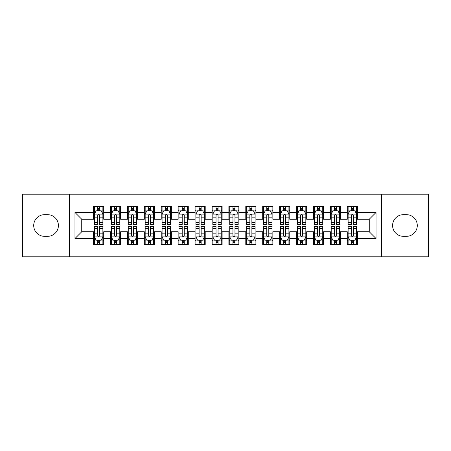 <?xml version="1.0" encoding="UTF-8"?>
<svg xmlns="http://www.w3.org/2000/svg" width="451" height="451" viewBox="0 0 451 451"><rect width="100%" height="100%" fill="white"/><g stroke="black" fill="none" stroke-linecap="round" stroke-linejoin="round"><path stroke-width="0.68" d="M381.602 256.788L428.45 256.788L428.45 194.212L381.602 194.212L381.602 256.788L69.398 256.788L69.398 194.212L22.55 194.212L22.55 256.788L69.398 256.788M381.602 194.212L69.398 194.212M74.979 238.523L74.979 212.477L93.582 212.477L93.582 219.242L81.744 219.242L81.744 231.758L74.979 238.523L93.582 238.523L93.582 244.527L103.73 244.527L103.73 238.523L110.495 238.523L110.495 244.527L120.642 244.527L120.642 238.523L127.407 238.523L127.407 244.527L137.555 244.527L137.555 238.523L144.32 238.523L144.32 244.527L154.468 244.527L154.468 238.523L161.232 238.523L161.232 244.527L171.38 244.527L171.38 238.523L178.145 238.523L178.145 244.527L188.292 244.527L188.292 238.523L195.058 238.523L195.058 244.527L205.205 244.527L205.205 238.523L211.97 238.523L211.97 244.527L222.117 244.527L222.117 238.523L228.882 238.523L228.882 244.527L239.03 244.527L239.03 238.523L245.795 238.523L245.795 244.527L255.942 244.527L255.942 238.523L262.707 238.523L262.707 244.527L272.855 244.527L272.855 238.523L279.62 238.523L279.62 244.527L289.767 244.527L289.767 238.523L296.532 238.523L296.532 244.527L306.68 244.527L306.68 238.523L313.445 238.523L313.445 244.527L323.592 244.527L323.592 238.523L330.357 238.523L330.357 244.527L340.505 244.527L340.505 238.523L347.27 238.523L347.27 244.527L357.417 244.527L357.417 231.758L369.256 231.758L369.256 219.242L357.417 219.242L357.417 212.477L376.021 212.477L376.021 238.523L357.417 238.523M357.417 212.477L357.417 206.473L347.27 206.473L347.27 212.477L340.505 212.477L340.505 206.473L330.357 206.473L330.357 212.477L323.592 212.477L323.592 206.473L313.445 206.473L313.445 212.477L306.68 212.477L306.68 206.473L296.532 206.473L296.532 212.477L289.767 212.477L289.767 206.473L279.62 206.473L279.62 212.477L272.855 212.477L272.855 206.473L262.707 206.473L262.707 212.477L255.942 212.477L255.942 206.473L245.795 206.473L245.795 212.477L239.03 212.477L239.03 206.473L228.882 206.473L228.882 212.477L222.117 212.477L222.117 206.473L211.97 206.473L211.97 212.477L205.205 212.477L205.205 206.473L195.058 206.473L195.058 212.477L188.292 212.477L188.292 206.473L178.145 206.473L178.145 212.477L171.38 212.477L171.38 206.473L161.232 206.473L161.232 212.477L154.468 212.477L154.468 206.473L144.32 206.473L144.32 212.477L137.555 212.477L137.555 206.473L127.407 206.473L127.407 212.477L120.642 212.477L120.642 206.473L110.495 206.473L110.495 212.477L103.73 212.477L103.73 206.473L93.582 206.473L93.582 212.477M340.505 238.523L340.505 231.758L347.27 231.758L347.27 238.523M376.021 212.477L369.256 219.242M323.592 238.523L323.592 231.758L330.357 231.758L330.357 238.523M347.27 212.477L347.27 219.242L340.505 219.242L340.505 212.477M306.68 238.523L306.68 231.758L313.445 231.758L313.445 238.523M330.357 212.477L330.357 219.242L323.592 219.242L323.592 212.477M289.767 238.523L289.767 231.758L296.532 231.758L296.532 238.523M313.445 212.477L313.445 219.242L306.68 219.242L306.68 212.477M272.855 238.523L272.855 231.758L279.62 231.758L279.62 238.523M296.532 212.477L296.532 219.242L289.767 219.242L289.767 212.477M255.942 238.523L255.942 231.758L262.707 231.758L262.707 238.523M279.62 212.477L279.62 219.242L272.855 219.242L272.855 212.477M239.03 238.523L239.03 231.758L245.795 231.758L245.795 238.523M262.707 212.477L262.707 219.242L255.942 219.242L255.942 212.477M222.117 238.523L222.117 231.758L228.882 231.758L228.882 238.523M245.795 212.477L245.795 219.242L239.03 219.242L239.03 212.477M205.205 238.523L205.205 231.758L211.97 231.758L211.97 238.523M228.882 212.477L228.882 219.242L222.117 219.242L222.117 212.477M188.292 238.523L188.292 231.758L195.058 231.758L195.058 238.523M211.97 212.477L211.97 219.242L205.205 219.242L205.205 212.477M171.38 238.523L171.38 231.758L178.145 231.758L178.145 238.523M195.058 212.477L195.058 219.242L188.292 219.242L188.292 212.477M154.468 238.523L154.468 231.758L161.232 231.758L161.232 238.523M178.145 212.477L178.145 219.242L171.38 219.242L171.38 212.477M137.555 238.523L137.555 231.758L144.32 231.758L144.32 238.523M161.232 212.477L161.232 219.242L154.468 219.242L154.468 212.477M120.642 238.523L120.642 231.758L127.407 231.758L127.407 238.523M144.32 212.477L144.32 219.242L137.555 219.242L137.555 212.477M103.73 238.523L103.73 231.758L110.495 231.758L110.495 238.523M127.407 212.477L127.407 219.242L120.642 219.242L120.642 212.477M81.744 231.758L93.582 231.758L93.582 238.523M110.495 212.477L110.495 219.242L103.73 219.242L103.73 212.477M347.27 210.702L348.116 210.702M356.572 210.702L357.417 210.702M330.357 210.702L331.203 210.702M339.659 210.702L340.505 210.702M313.445 210.702L314.291 210.702M322.747 210.702L323.592 210.702M296.532 210.702L297.378 210.702M305.834 210.702L306.68 210.702M279.62 210.702L280.466 210.702M288.922 210.702L289.767 210.702M262.707 210.702L263.553 210.702M272.009 210.702L272.855 210.702M245.795 210.702L246.641 210.702M255.097 210.702L255.942 210.702M228.882 210.702L229.728 210.702M238.184 210.702L239.03 210.702M211.97 210.702L212.816 210.702M221.272 210.702L222.117 210.702M195.058 210.702L195.903 210.702M204.359 210.702L205.205 210.702M178.145 210.702L178.991 210.702M187.447 210.702L188.292 210.702M161.232 210.702L162.078 210.702M170.534 210.702L171.38 210.702M144.32 210.702L145.166 210.702M153.622 210.702L154.468 210.702M127.407 210.702L128.253 210.702M136.709 210.702L137.555 210.702M110.495 210.702L111.341 210.702M119.797 210.702L120.642 210.702M93.582 210.702L94.428 210.702M102.884 210.702L103.73 210.702M93.582 240.298L94.428 240.298M102.884 240.298L103.73 240.298M110.495 240.298L111.341 240.298M119.797 240.298L120.642 240.298M127.407 240.298L128.253 240.298M136.709 240.298L137.555 240.298M144.32 240.298L145.166 240.298M153.622 240.298L154.468 240.298M161.232 240.298L162.078 240.298M170.534 240.298L171.38 240.298M178.145 240.298L178.991 240.298M187.447 240.298L188.292 240.298M195.058 240.298L195.903 240.298M204.359 240.298L205.205 240.298M211.97 240.298L212.816 240.298M221.272 240.298L222.117 240.298M228.882 240.298L229.728 240.298M238.184 240.298L239.03 240.298M245.795 240.298L246.641 240.298M255.097 240.298L255.942 240.298M262.707 240.298L263.553 240.298M272.009 240.298L272.855 240.298M279.62 240.298L280.466 240.298M288.922 240.298L289.767 240.298M296.532 240.298L297.378 240.298M305.834 240.298L306.68 240.298M313.445 240.298L314.291 240.298M322.747 240.298L323.592 240.298M330.357 240.298L331.203 240.298M339.659 240.298L340.505 240.298M347.27 240.298L348.116 240.298M356.572 240.298L357.417 240.298M74.979 212.477L81.744 219.242M369.256 231.758L376.021 238.523M44.536 214.676A10.824 10.824 0 0 0 33.712 225.5A10.824 10.824 0 0 0 44.536 236.324L47.581 236.324A10.824 10.824 0 0 0 58.404 225.5A10.824 10.824 0 0 0 47.581 214.676L44.536 214.676M406.464 236.324A10.824 10.824 0 0 0 417.288 225.5A10.824 10.824 0 0 0 406.464 214.676L403.419 214.676A10.824 10.824 0 0 0 392.595 225.5A10.824 10.824 0 0 0 403.419 236.324L406.464 236.324M99.671 208.672L97.641 208.672M102.884 222.366L99.671 222.366L99.671 224.485L102.884 224.485L102.884 214.169L101.193 210.786L96.119 210.786L94.428 214.169L94.428 224.485L97.641 224.485L97.641 222.366L94.428 222.366M94.428 214.169L94.428 206.473M102.884 214.169L102.884 206.473M97.641 210.786L97.641 206.473M99.671 206.473L99.671 210.786M99.671 222.366L99.671 215.437C98.994 214.135 98.318 214.135 97.641 215.437L97.641 222.366M99.671 210.702L97.641 210.702M97.641 242.328L99.671 242.328M94.428 228.634L97.641 228.634L97.641 226.515L94.428 226.515L94.428 236.831L96.119 240.214L101.193 240.214L102.884 236.831L102.884 226.515L99.671 226.515L99.671 228.634L102.884 228.634M102.884 236.831L102.884 244.527M94.428 236.831L94.428 244.527M99.671 240.214L99.671 244.527M97.641 244.527L97.641 240.214M97.641 228.634L97.641 235.563C98.318 236.865 98.994 236.865 99.671 235.563L99.671 228.634M97.641 240.298L99.671 240.298M116.584 208.672L114.554 208.672M119.797 222.366L116.584 222.366L116.584 224.485L119.797 224.485L119.797 214.169L118.106 210.786L113.032 210.786L111.341 214.169L111.341 224.485L114.554 224.485L114.554 222.366L111.341 222.366M111.341 214.169L111.341 206.473M119.797 214.169L119.797 206.473M114.554 210.786L114.554 206.473M116.584 206.473L116.584 210.786M116.584 222.366L116.584 215.437C115.907 214.135 115.23 214.135 114.554 215.437L114.554 222.366M116.584 210.702L114.554 210.702M133.496 208.672L131.466 208.672M136.709 222.366L133.496 222.366L133.496 224.485L136.709 224.485L136.709 214.169L135.018 210.786L129.944 210.786L128.253 214.169L128.253 224.485L131.466 224.485L131.466 222.366L128.253 222.366M128.253 214.169L128.253 206.473M136.709 214.169L136.709 206.473M131.466 210.786L131.466 206.473M133.496 206.473L133.496 210.786M133.496 222.366L133.496 215.437C132.819 214.135 132.143 214.135 131.466 215.437L131.466 222.366M133.496 210.702L131.466 210.702M114.554 242.328L116.584 242.328M111.341 228.634L114.554 228.634L114.554 226.515L111.341 226.515L111.341 236.831L113.032 240.214L118.106 240.214L119.797 236.831L119.797 226.515L116.584 226.515L116.584 228.634L119.797 228.634M119.797 236.831L119.797 244.527M111.341 236.831L111.341 244.527M116.584 240.214L116.584 244.527M114.554 244.527L114.554 240.214M114.554 228.634L114.554 235.563C115.23 236.865 115.907 236.865 116.584 235.563L116.584 228.634M114.554 240.298L116.584 240.298M131.466 242.328L133.496 242.328M128.253 228.634L131.466 228.634L131.466 226.515L128.253 226.515L128.253 236.831L129.944 240.214L135.018 240.214L136.709 236.831L136.709 226.515L133.496 226.515L133.496 228.634L136.709 228.634M136.709 236.831L136.709 244.527M128.253 236.831L128.253 244.527M133.496 240.214L133.496 244.527M131.466 244.527L131.466 240.214M131.466 228.634L131.466 235.563C132.143 236.865 132.819 236.865 133.496 235.563L133.496 228.634M131.466 240.298L133.496 240.298M150.409 208.672L148.379 208.672M153.622 222.366L150.409 222.366L150.409 224.485L153.622 224.485L153.622 214.169L151.931 210.786L146.857 210.786L145.166 214.169L145.166 224.485L148.379 224.485L148.379 222.366L145.166 222.366M145.166 214.169L145.166 206.473M153.622 214.169L153.622 206.473M148.379 210.786L148.379 206.473M150.409 206.473L150.409 210.786M150.409 222.366L150.409 215.437C149.732 214.135 149.055 214.135 148.379 215.437L148.379 222.366M150.409 210.702L148.379 210.702M167.321 208.672L165.291 208.672M170.534 222.366L167.321 222.366L167.321 224.485L170.534 224.485L170.534 214.169L168.843 210.786L163.769 210.786L162.078 214.169L162.078 224.485L165.291 224.485L165.291 222.366L162.078 222.366M162.078 214.169L162.078 206.473M170.534 214.169L170.534 206.473M165.291 210.786L165.291 206.473M167.321 206.473L167.321 210.786M167.321 222.366L167.321 215.437C166.644 214.135 165.968 214.135 165.291 215.437L165.291 222.366M167.321 210.702L165.291 210.702M148.379 242.328L150.409 242.328M145.166 228.634L148.379 228.634L148.379 226.515L145.166 226.515L145.166 236.831L146.857 240.214L151.931 240.214L153.622 236.831L153.622 226.515L150.409 226.515L150.409 228.634L153.622 228.634M153.622 236.831L153.622 244.527M145.166 236.831L145.166 244.527M150.409 240.214L150.409 244.527M148.379 244.527L148.379 240.214M148.379 228.634L148.379 235.563C149.055 236.865 149.732 236.865 150.409 235.563L150.409 228.634M148.379 240.298L150.409 240.298M165.291 242.328L167.321 242.328M162.078 228.634L165.291 228.634L165.291 226.515L162.078 226.515L162.078 236.831L163.769 240.214L168.843 240.214L170.534 236.831L170.534 226.515L167.321 226.515L167.321 228.634L170.534 228.634M170.534 236.831L170.534 244.527M162.078 236.831L162.078 244.527M167.321 240.214L167.321 244.527M165.291 244.527L165.291 240.214M165.291 228.634L165.291 235.563C165.968 236.865 166.644 236.865 167.321 235.563L167.321 228.634M165.291 240.298L167.321 240.298M184.233 208.672L182.204 208.672M187.447 222.366L184.233 222.366L184.233 224.485L187.447 224.485L187.447 214.169L185.756 210.786L180.682 210.786L178.991 214.169L178.991 224.485L182.204 224.485L182.204 222.366L178.991 222.366M178.991 214.169L178.991 206.473M187.447 214.169L187.447 206.473M182.204 210.786L182.204 206.473M184.233 206.473L184.233 210.786M184.233 222.366L184.233 215.437C183.557 214.135 182.88 214.135 182.204 215.437L182.204 222.366M184.233 210.702L182.204 210.702M182.204 242.328L184.233 242.328M178.991 228.634L182.204 228.634L182.204 226.515L178.991 226.515L178.991 236.831L180.682 240.214L185.756 240.214L187.447 236.831L187.447 226.515L184.233 226.515L184.233 228.634L187.447 228.634M187.447 236.831L187.447 244.527M178.991 236.831L178.991 244.527M184.233 240.214L184.233 244.527M182.204 244.527L182.204 240.214M182.204 228.634L182.204 235.563C182.88 236.865 183.557 236.865 184.233 235.563L184.233 228.634M182.204 240.298L184.233 240.298M201.146 208.672L199.116 208.672M204.359 222.366L201.146 222.366L201.146 224.485L204.359 224.485L204.359 214.169L202.668 210.786L197.594 210.786L195.903 214.169L195.903 224.485L199.116 224.485L199.116 222.366L195.903 222.366M195.903 214.169L195.903 206.473M204.359 214.169L204.359 206.473M199.116 210.786L199.116 206.473M201.146 206.473L201.146 210.786M201.146 222.366L201.146 215.437C200.47 214.135 199.793 214.135 199.116 215.437L199.116 222.366M201.146 210.702L199.116 210.702M199.116 242.328L201.146 242.328M195.903 228.634L199.116 228.634L199.116 226.515L195.903 226.515L195.903 236.831L197.594 240.214L202.668 240.214L204.359 236.831L204.359 226.515L201.146 226.515L201.146 228.634L204.359 228.634M204.359 236.831L204.359 244.527M195.903 236.831L195.903 244.527M201.146 240.214L201.146 244.527M199.116 244.527L199.116 240.214M199.116 228.634L199.116 235.563C199.793 236.865 200.47 236.865 201.146 235.563L201.146 228.634M199.116 240.298L201.146 240.298M218.059 208.672L216.029 208.672M221.272 222.366L218.059 222.366L218.059 224.485L221.272 224.485L221.272 214.169L219.581 210.786L214.507 210.786L212.816 214.169L212.816 224.485L216.029 224.485L216.029 222.366L212.816 222.366M212.816 214.169L212.816 206.473M221.272 214.169L221.272 206.473M216.029 210.786L216.029 206.473M218.059 206.473L218.059 210.786M218.059 222.366L218.059 215.437C217.382 214.135 216.705 214.135 216.029 215.437L216.029 222.366M218.059 210.702L216.029 210.702M216.029 242.328L218.059 242.328M212.816 228.634L216.029 228.634L216.029 226.515L212.816 226.515L212.816 236.831L214.507 240.214L219.581 240.214L221.272 236.831L221.272 226.515L218.059 226.515L218.059 228.634L221.272 228.634M221.272 236.831L221.272 244.527M212.816 236.831L212.816 244.527M218.059 240.214L218.059 244.527M216.029 244.527L216.029 240.214M216.029 228.634L216.029 235.563C216.705 236.865 217.382 236.865 218.059 235.563L218.059 228.634M216.029 240.298L218.059 240.298M234.971 208.672L232.941 208.672M238.184 222.366L234.971 222.366L234.971 224.485L238.184 224.485L238.184 214.169L236.493 210.786L231.419 210.786L229.728 214.169L229.728 224.485L232.941 224.485L232.941 222.366L229.728 222.366M229.728 214.169L229.728 206.473M238.184 214.169L238.184 206.473M232.941 210.786L232.941 206.473M234.971 206.473L234.971 210.786M234.971 222.366L234.971 215.437C234.294 214.135 233.618 214.135 232.941 215.437L232.941 222.366M234.971 210.702L232.941 210.702M232.941 242.328L234.971 242.328M229.728 228.634L232.941 228.634L232.941 226.515L229.728 226.515L229.728 236.831L231.419 240.214L236.493 240.214L238.184 236.831L238.184 226.515L234.971 226.515L234.971 228.634L238.184 228.634M238.184 236.831L238.184 244.527M229.728 236.831L229.728 244.527M234.971 240.214L234.971 244.527M232.941 244.527L232.941 240.214M232.941 228.634L232.941 235.563C233.618 236.865 234.294 236.865 234.971 235.563L234.971 228.634M232.941 240.298L234.971 240.298M251.883 208.672L249.854 208.672M255.097 222.366L251.883 222.366L251.883 224.485L255.097 224.485L255.097 214.169L253.406 210.786L248.332 210.786L246.641 214.169L246.641 224.485L249.854 224.485L249.854 222.366L246.641 222.366M246.641 214.169L246.641 206.473M255.097 214.169L255.097 206.473M249.854 210.786L249.854 206.473M251.883 206.473L251.883 210.786M251.883 222.366L251.883 215.437C251.207 214.135 250.53 214.135 249.854 215.437L249.854 222.366M251.883 210.702L249.854 210.702M249.854 242.328L251.883 242.328M246.641 228.634L249.854 228.634L249.854 226.515L246.641 226.515L246.641 236.831L248.332 240.214L253.406 240.214L255.097 236.831L255.097 226.515L251.883 226.515L251.883 228.634L255.097 228.634M255.097 236.831L255.097 244.527M246.641 236.831L246.641 244.527M251.883 240.214L251.883 244.527M249.854 244.527L249.854 240.214M249.854 228.634L249.854 235.563C250.53 236.865 251.207 236.865 251.883 235.563L251.883 228.634M249.854 240.298L251.883 240.298M268.796 208.672L266.767 208.672M272.009 222.366L268.796 222.366L268.796 224.485L272.009 224.485L272.009 214.169L270.318 210.786L265.244 210.786L263.553 214.169L263.553 224.485L266.767 224.485L266.767 222.366L263.553 222.366M263.553 214.169L263.553 206.473M272.009 214.169L272.009 206.473M266.767 210.786L266.767 206.473M268.796 206.473L268.796 210.786M268.796 222.366L268.796 215.437C268.12 214.135 267.443 214.135 266.767 215.437L266.767 222.366M268.796 210.702L266.767 210.702M266.767 242.328L268.796 242.328M263.553 228.634L266.767 228.634L266.767 226.515L263.553 226.515L263.553 236.831L265.244 240.214L270.318 240.214L272.009 236.831L272.009 226.515L268.796 226.515L268.796 228.634L272.009 228.634M272.009 236.831L272.009 244.527M263.553 236.831L263.553 244.527M268.796 240.214L268.796 244.527M266.767 244.527L266.767 240.214M266.767 228.634L266.767 235.563C267.443 236.865 268.12 236.865 268.796 235.563L268.796 228.634M266.767 240.298L268.796 240.298M285.709 208.672L283.679 208.672M288.922 222.366L285.709 222.366L285.709 224.485L288.922 224.485L288.922 214.169L287.231 210.786L282.157 210.786L280.466 214.169L280.466 224.485L283.679 224.485L283.679 222.366L280.466 222.366M280.466 214.169L280.466 206.473M288.922 214.169L288.922 206.473M283.679 210.786L283.679 206.473M285.709 206.473L285.709 210.786M285.709 222.366L285.709 215.437C285.032 214.135 284.355 214.135 283.679 215.437L283.679 222.366M285.709 210.702L283.679 210.702M283.679 242.328L285.709 242.328M280.466 228.634L283.679 228.634L283.679 226.515L280.466 226.515L280.466 236.831L282.157 240.214L287.231 240.214L288.922 236.831L288.922 226.515L285.709 226.515L285.709 228.634L288.922 228.634M288.922 236.831L288.922 244.527M280.466 236.831L280.466 244.527M285.709 240.214L285.709 244.527M283.679 244.527L283.679 240.214M283.679 228.634L283.679 235.563C284.355 236.865 285.032 236.865 285.709 235.563L285.709 228.634M283.679 240.298L285.709 240.298M302.621 208.672L300.591 208.672M305.834 222.366L302.621 222.366L302.621 224.485L305.834 224.485L305.834 214.169L304.143 210.786L299.069 210.786L297.378 214.169L297.378 224.485L300.591 224.485L300.591 222.366L297.378 222.366M297.378 214.169L297.378 206.473M305.834 214.169L305.834 206.473M300.591 210.786L300.591 206.473M302.621 206.473L302.621 210.786M302.621 222.366L302.621 215.437C301.945 214.135 301.268 214.135 300.591 215.437L300.591 222.366M302.621 210.702L300.591 210.702M300.591 242.328L302.621 242.328M297.378 228.634L300.591 228.634L300.591 226.515L297.378 226.515L297.378 236.831L299.069 240.214L304.143 240.214L305.834 236.831L305.834 226.515L302.621 226.515L302.621 228.634L305.834 228.634M305.834 236.831L305.834 244.527M297.378 236.831L297.378 244.527M302.621 240.214L302.621 244.527M300.591 244.527L300.591 240.214M300.591 228.634L300.591 235.563C301.268 236.865 301.945 236.865 302.621 235.563L302.621 228.634M300.591 240.298L302.621 240.298M319.533 208.672L317.504 208.672M322.747 222.366L319.533 222.366L319.533 224.485L322.747 224.485L322.747 214.169L321.056 210.786L315.982 210.786L314.291 214.169L314.291 224.485L317.504 224.485L317.504 222.366L314.291 222.366M314.291 214.169L314.291 206.473M322.747 214.169L322.747 206.473M317.504 210.786L317.504 206.473M319.533 206.473L319.533 210.786M319.533 222.366L319.533 215.437C318.857 214.135 318.18 214.135 317.504 215.437L317.504 222.366M319.533 210.702L317.504 210.702M317.504 242.328L319.533 242.328M314.291 228.634L317.504 228.634L317.504 226.515L314.291 226.515L314.291 236.831L315.982 240.214L321.056 240.214L322.747 236.831L322.747 226.515L319.533 226.515L319.533 228.634L322.747 228.634M322.747 236.831L322.747 244.527M314.291 236.831L314.291 244.527M319.533 240.214L319.533 244.527M317.504 244.527L317.504 240.214M317.504 228.634L317.504 235.563C318.18 236.865 318.857 236.865 319.533 235.563L319.533 228.634M317.504 240.298L319.533 240.298M336.446 208.672L334.416 208.672M339.659 222.366L336.446 222.366L336.446 224.485L339.659 224.485L339.659 214.169L337.968 210.786L332.894 210.786L331.203 214.169L331.203 224.485L334.416 224.485L334.416 222.366L331.203 222.366M331.203 214.169L331.203 206.473M339.659 214.169L339.659 206.473M334.416 210.786L334.416 206.473M336.446 206.473L336.446 210.786M336.446 222.366L336.446 215.437C335.769 214.135 335.093 214.135 334.416 215.437L334.416 222.366M336.446 210.702L334.416 210.702M334.416 242.328L336.446 242.328M331.203 228.634L334.416 228.634L334.416 226.515L331.203 226.515L331.203 236.831L332.894 240.214L337.968 240.214L339.659 236.831L339.659 226.515L336.446 226.515L336.446 228.634L339.659 228.634M339.659 236.831L339.659 244.527M331.203 236.831L331.203 244.527M336.446 240.214L336.446 244.527M334.416 244.527L334.416 240.214M334.416 228.634L334.416 235.563C335.093 236.865 335.769 236.865 336.446 235.563L336.446 228.634M334.416 240.298L336.446 240.298M353.358 208.672L351.329 208.672M356.572 222.366L353.358 222.366L353.358 224.485L356.572 224.485L356.572 214.169L354.881 210.786L349.807 210.786L348.116 214.169L348.116 224.485L351.329 224.485L351.329 222.366L348.116 222.366M348.116 214.169L348.116 206.473M356.572 214.169L356.572 206.473M351.329 210.786L351.329 206.473M353.358 206.473L353.358 210.786M353.358 222.366L353.358 215.437C352.682 214.135 352.005 214.135 351.329 215.437L351.329 222.366M353.358 210.702L351.329 210.702M351.329 242.328L353.358 242.328M348.116 228.634L351.329 228.634L351.329 226.515L348.116 226.515L348.116 236.831L349.807 240.214L354.881 240.214L356.572 236.831L356.572 226.515L353.358 226.515L353.358 228.634L356.572 228.634M356.572 236.831L356.572 244.527M348.116 236.831L348.116 244.527M353.358 240.214L353.358 244.527M351.329 244.527L351.329 240.214M351.329 228.634L351.329 235.563C352.005 236.865 352.682 236.865 353.358 235.563L353.358 228.634M351.329 240.298L353.358 240.298M102.845 214.084L94.473 214.084M94.428 210.989L96.018 210.989M101.295 210.989L102.884 210.989M97.641 217.833L94.428 217.833M102.884 217.833L99.671 217.833M99.671 209.749L97.641 209.749M94.468 236.916L102.839 236.916M102.884 240.011L101.295 240.011M96.018 240.011L94.428 240.011M99.671 233.167L102.884 233.167M94.428 233.167L97.641 233.167M97.641 241.251L99.671 241.251M119.757 214.084L111.386 214.084M111.341 210.989L112.93 210.989M118.207 210.989L119.797 210.989M114.554 217.833L111.341 217.833M119.797 217.833L116.584 217.833M116.584 209.749L114.554 209.749M136.67 214.084L128.298 214.084M128.253 210.989L129.843 210.989M135.12 210.989L136.709 210.989M131.466 217.833L128.253 217.833M136.709 217.833L133.496 217.833M133.496 209.749L131.466 209.749M111.38 236.916L119.752 236.916M119.797 240.011L118.207 240.011M112.93 240.011L111.341 240.011M116.584 233.167L119.797 233.167M111.341 233.167L114.554 233.167M114.554 241.251L116.584 241.251M128.293 236.916L136.664 236.916M136.709 240.011L135.12 240.011M129.843 240.011L128.253 240.011M133.496 233.167L136.709 233.167M128.253 233.167L131.466 233.167M131.466 241.251L133.496 241.251M153.582 214.084L145.211 214.084M145.166 210.989L146.755 210.989M152.032 210.989L153.622 210.989M148.379 217.833L145.166 217.833M153.622 217.833L150.409 217.833M150.409 209.749L148.379 209.749M170.495 214.084L162.123 214.084M162.078 210.989L163.668 210.989M168.945 210.989L170.534 210.989M165.291 217.833L162.078 217.833M170.534 217.833L167.321 217.833M167.321 209.749L165.291 209.749M145.205 236.916L153.577 236.916M153.622 240.011L152.032 240.011M146.755 240.011L145.166 240.011M150.409 233.167L153.622 233.167M145.166 233.167L148.379 233.167M148.379 241.251L150.409 241.251M162.118 236.916L170.489 236.916M170.534 240.011L168.945 240.011M163.668 240.011L162.078 240.011M167.321 233.167L170.534 233.167M162.078 233.167L165.291 233.167M165.291 241.251L167.321 241.251M187.407 214.084L179.036 214.084M178.991 210.989L180.58 210.989M185.857 210.989L187.447 210.989M182.204 217.833L178.991 217.833M187.447 217.833L184.233 217.833M184.233 209.749L182.204 209.749M179.03 236.916L187.402 236.916M187.447 240.011L185.857 240.011M180.58 240.011L178.991 240.011M184.233 233.167L187.447 233.167M178.991 233.167L182.204 233.167M182.204 241.251L184.233 241.251M204.32 214.084L195.948 214.084M195.903 210.989L197.493 210.989M202.77 210.989L204.359 210.989M199.116 217.833L195.903 217.833M204.359 217.833L201.146 217.833M201.146 209.749L199.116 209.749M195.943 236.916L204.314 236.916M204.359 240.011L202.77 240.011M197.493 240.011L195.903 240.011M201.146 233.167L204.359 233.167M195.903 233.167L199.116 233.167M199.116 241.251L201.146 241.251M221.232 214.084L212.861 214.084M212.816 210.989L214.405 210.989M219.682 210.989L221.272 210.989M216.029 217.833L212.816 217.833M221.272 217.833L218.059 217.833M218.059 209.749L216.029 209.749M212.855 236.916L221.227 236.916M221.272 240.011L219.682 240.011M214.405 240.011L212.816 240.011M218.059 233.167L221.272 233.167M212.816 233.167L216.029 233.167M216.029 241.251L218.059 241.251M238.145 214.084L229.773 214.084M229.728 210.989L231.318 210.989M236.595 210.989L238.184 210.989M232.941 217.833L229.728 217.833M238.184 217.833L234.971 217.833M234.971 209.749L232.941 209.749M229.768 236.916L238.139 236.916M238.184 240.011L236.595 240.011M231.318 240.011L229.728 240.011M234.971 233.167L238.184 233.167M229.728 233.167L232.941 233.167M232.941 241.251L234.971 241.251M255.057 214.084L246.686 214.084M246.641 210.989L248.23 210.989M253.507 210.989L255.097 210.989M249.854 217.833L246.641 217.833M255.097 217.833L251.883 217.833M251.883 209.749L249.854 209.749M246.68 236.916L255.052 236.916M255.097 240.011L253.507 240.011M248.23 240.011L246.641 240.011M251.883 233.167L255.097 233.167M246.641 233.167L249.854 233.167M249.854 241.251L251.883 241.251M271.97 214.084L263.598 214.084M263.553 210.989L265.143 210.989M270.42 210.989L272.009 210.989M266.767 217.833L263.553 217.833M272.009 217.833L268.796 217.833M268.796 209.749L266.767 209.749M263.593 236.916L271.964 236.916M272.009 240.011L270.42 240.011M265.143 240.011L263.553 240.011M268.796 233.167L272.009 233.167M263.553 233.167L266.767 233.167M266.767 241.251L268.796 241.251M288.882 214.084L280.511 214.084M280.466 210.989L282.055 210.989M287.332 210.989L288.922 210.989M283.679 217.833L280.466 217.833M288.922 217.833L285.709 217.833M285.709 209.749L283.679 209.749M280.505 236.916L288.877 236.916M288.922 240.011L287.332 240.011M282.055 240.011L280.466 240.011M285.709 233.167L288.922 233.167M280.466 233.167L283.679 233.167M283.679 241.251L285.709 241.251M305.795 214.084L297.423 214.084M297.378 210.989L298.968 210.989M304.245 210.989L305.834 210.989M300.591 217.833L297.378 217.833M305.834 217.833L302.621 217.833M302.621 209.749L300.591 209.749M297.418 236.916L305.789 236.916M305.834 240.011L304.245 240.011M298.968 240.011L297.378 240.011M302.621 233.167L305.834 233.167M297.378 233.167L300.591 233.167M300.591 241.251L302.621 241.251M322.707 214.084L314.336 214.084M314.291 210.989L315.88 210.989M321.157 210.989L322.747 210.989M317.504 217.833L314.291 217.833M322.747 217.833L319.533 217.833M319.533 209.749L317.504 209.749M314.33 236.916L322.702 236.916M322.747 240.011L321.157 240.011M315.88 240.011L314.291 240.011M319.533 233.167L322.747 233.167M314.291 233.167L317.504 233.167M317.504 241.251L319.533 241.251M339.62 214.084L331.248 214.084M331.203 210.989L332.793 210.989M338.07 210.989L339.659 210.989M334.416 217.833L331.203 217.833M339.659 217.833L336.446 217.833M336.446 209.749L334.416 209.749M331.243 236.916L339.614 236.916M339.659 240.011L338.07 240.011M332.793 240.011L331.203 240.011M336.446 233.167L339.659 233.167M331.203 233.167L334.416 233.167M334.416 241.251L336.446 241.251M356.532 214.084L348.161 214.084M348.116 210.989L349.705 210.989M354.982 210.989L356.572 210.989M351.329 217.833L348.116 217.833M356.572 217.833L353.358 217.833M353.358 209.749L351.329 209.749M348.155 236.916L356.527 236.916M356.572 240.011L354.982 240.011M349.705 240.011L348.116 240.011M353.358 233.167L356.572 233.167M348.116 233.167L351.329 233.167M351.329 241.251L353.358 241.251"/></g></svg>
